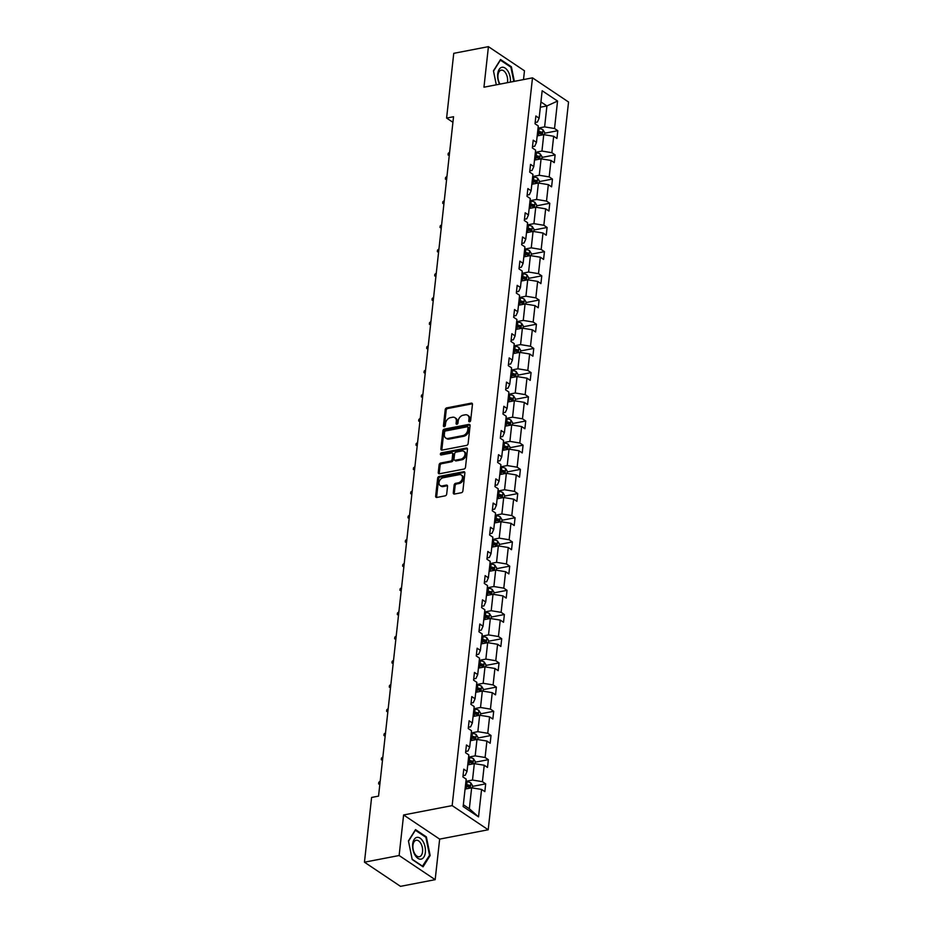 <?xml version="1.0" encoding="UTF-8"?>
<svg xmlns="http://www.w3.org/2000/svg" width="933" height="933" viewBox="0 0 933 933"><rect width="100%" height="100%" fill="white"/><g stroke="black" fill="none" stroke-linecap="round" stroke-linejoin="round"><path stroke-width="1.4" d="M469.591 421.833A1.166 0.851 -56.2 0 0 470.652 420.585L472.448 404.409A1.668 1.213 -56.2 0 0 471.247 403.149L446.744 407.873A1.668 1.213 -56.2 0 0 445.216 409.657L443.42 425.821A1.166 0.851 -56.2 0 0 445.333 425.46L445.566 423.36A5.353 3.884 -56.2 0 1 450.452 417.657L452.505 417.261A5.353 3.884 -56.2 0 1 454.942 417.692A5.353 3.884 -56.2 0 1 456.319 421.296L456.085 423.384A1.166 0.851 -56.2 0 0 457.998 423.022L458.22 420.923A5.353 3.884 -56.2 0 1 463.118 415.22L465.159 414.823A5.353 3.884 -56.2 0 1 467.608 415.243A5.353 3.884 -56.2 0 1 468.984 418.859L468.751 420.946A1.166 0.851 -56.2 0 0 469.591 421.833M453.286 492.787A1.668 1.213 -56.2 0 0 454.488 494.047L461.357 492.729A1.668 1.213 -56.2 0 0 462.885 490.945L464.867 472.984A1.668 1.213 -56.2 0 0 463.678 471.725L439.175 476.436A1.668 1.213 -56.2 0 0 437.635 478.221L435.653 496.181A1.668 1.213 -56.2 0 0 436.854 497.441L445.158 495.843A1.668 1.213 -56.2 0 0 446.685 494.058L447.537 486.373A1.668 1.213 -56.2 0 0 446.336 485.113L442.219 485.906A4.478 3.242 -56.2 0 1 440.178 485.557A4.478 3.242 -56.2 0 1 439.338 481.253A4.478 3.242 -56.2 0 1 443.117 477.766L459.258 474.664A4.478 3.242 -56.2 0 1 461.299 475.014A4.478 3.242 -56.2 0 1 462.138 479.305A4.478 3.242 -56.2 0 1 458.36 482.804L455.666 483.317A1.668 1.213 -56.2 0 0 454.138 485.102L453.286 492.787L454.266 493.44A1.668 1.213 -56.2 0 0 454.324 494.07M403.604 814.964L399.126 855.514L364.453 862.197L400.502 886.35L435.175 879.667L439.653 839.117L488.204 829.775L452.155 805.611L403.604 814.964L439.653 839.117M523.506 79.585L524.474 70.803L488.425 46.65L483.959 87.201L532.498 77.847L452.155 805.611M488.425 46.65L453.753 53.333L446.604 118.071L452.925 122.305M364.453 862.197L371.602 797.447L378.541 796.117L453.543 116.73L446.604 118.071M466.582 445.391A1.668 1.213 -56.2 0 0 468.109 443.607L470.092 425.646A1.668 1.213 -56.2 0 0 468.902 424.387L444.4 429.098A1.668 1.213 -56.2 0 0 442.872 430.883L440.889 448.843A1.668 1.213 -56.2 0 0 442.079 450.103L466.582 445.391M467.48 449.309L465.497 467.27A1.668 1.213 -56.2 0 1 463.969 469.054L439.466 473.777A1.668 1.213 -56.2 0 1 438.265 472.518L439.116 464.832A1.668 1.213 -56.2 0 1 440.644 463.048L450.592 461.135A1.668 1.213 -56.2 0 0 452.12 459.351L452.68 454.243A1.668 1.213 -56.2 0 0 451.49 452.983L441.134 454.977A1.166 0.851 -56.2 0 1 441.379 452.855L466.29 448.05A1.668 1.213 -56.2 0 1 467.48 449.309M399.126 855.514L435.175 879.667M463.141 806.567L466.173 779.113L462.908 776.932L463.771 769.177L467.025 771.358L468.844 754.925L465.579 752.733L466.442 744.989L469.696 747.17L471.515 730.737L468.249 728.545L469.112 720.789L472.366 722.982L474.186 706.538L470.92 704.357L471.783 696.601L475.037 698.794L476.856 682.35L473.591 680.169L474.454 672.413L477.708 674.594L479.527 658.162L476.262 655.969L477.125 648.213L480.378 650.406L482.198 633.962L478.932 631.781L479.795 624.025L483.049 626.218L484.868 609.774L481.603 607.593L482.466 599.837L485.72 602.018L487.539 585.586L484.274 583.393L485.137 575.638L488.391 577.83L490.21 561.398L486.944 559.205L487.807 551.45L491.061 553.642L492.881 537.198L489.615 535.017L490.478 527.262L493.732 529.443L495.551 513.01L492.286 510.817L493.149 503.074L496.403 505.254L498.222 488.822L494.957 486.629L495.82 478.874L499.073 481.066L500.893 464.622L497.627 462.441L498.49 454.686L501.744 456.878L503.563 440.434L500.298 438.253L501.161 430.498L504.415 432.679L506.234 416.246L502.969 414.054L503.832 406.298L507.086 408.491L508.905 392.047L505.639 389.866L506.502 382.11L509.756 384.303L511.576 367.859L508.31 365.678L509.173 357.922L512.427 360.103L514.246 343.671L510.981 341.478L511.844 333.722L515.098 335.915L516.917 319.483L513.651 317.29L514.515 309.534L517.768 311.727L519.588 295.283L516.322 293.102L517.185 285.346L520.439 287.527L522.258 271.095L518.993 268.902L519.856 261.158L523.11 263.339L524.929 246.907L521.664 244.714L522.527 236.959L525.78 239.151L527.6 222.707L524.334 220.526L525.197 212.771L528.451 214.963L530.271 198.519L527.005 196.338L527.868 188.583L531.122 190.764L532.941 174.331L529.676 172.138L530.539 164.383L533.793 166.575L535.612 150.131L532.346 147.95L533.209 140.195L536.463 142.387L538.283 125.943L535.017 123.762L535.88 116.007L539.134 118.188L542.166 90.746L557.561 101.056L554.529 128.509L557.794 130.69L556.943 138.446L553.677 136.265L551.858 152.697L555.123 154.89L554.272 162.645L551.006 160.453L549.187 176.885L552.453 179.078L551.601 186.833L548.336 184.641L546.516 201.085L549.782 203.266L548.931 211.021L545.665 208.84L543.846 225.273L547.111 227.465L546.26 235.209L542.994 233.028L541.175 249.461L544.44 251.653L543.589 259.409L540.324 257.216L538.504 273.661L541.77 275.841L540.918 283.597L537.653 281.404L535.834 297.849L539.099 300.029L538.248 307.785L534.982 305.604L533.163 322.037L536.428 324.229L535.577 331.985L532.311 329.792L530.492 346.236L533.758 348.417L532.906 356.173L529.641 353.98L527.821 370.424L531.087 372.605L530.236 380.361L526.97 378.18L525.151 394.612L528.416 396.805L527.565 404.56L524.299 402.368L522.48 418.8L525.745 420.993L524.894 428.748L521.629 426.556L519.809 443L523.075 445.181L522.223 452.937L518.958 450.756L517.139 467.188L520.404 469.381L519.553 477.125L516.287 474.944L514.468 491.376L517.733 493.569L516.882 501.324L513.616 499.132L511.797 515.576L515.063 517.757L514.211 525.512L510.946 523.32L509.126 539.764L512.392 541.945L511.541 549.7L508.275 547.519L506.456 563.952L509.721 566.144L508.87 573.9L505.604 571.707L503.785 588.152L507.051 590.332L506.199 598.088L502.934 595.895L501.114 612.34L504.38 614.52L503.528 622.276L500.263 620.095L498.444 636.528L501.709 638.72L500.858 646.476L497.592 644.283L495.773 660.716L499.038 662.908L498.187 670.664L494.922 668.471L493.102 684.915L496.368 687.096L495.516 694.852L492.251 692.671L490.431 709.103L493.697 711.296L492.846 719.04L489.58 716.859L487.761 733.291L491.026 735.484L490.175 743.239L486.909 741.047L485.09 757.491L488.356 759.672L487.504 767.427L484.239 765.235L482.419 781.679L485.685 783.86L484.833 791.616L481.568 789.435L478.536 816.876L463.141 806.567M488.204 829.775L568.547 102.012L532.498 77.847M467.748 764.885L474.314 763.626L472.506 780.058L465.929 781.329M472.506 780.058L482.419 781.679M474.314 763.626L484.239 765.235M463.048 775.661L465.299 775.23L467.025 771.358M470.419 740.697L476.985 739.426L475.177 755.87L468.599 757.13M475.177 755.87L485.09 757.491M476.985 739.426L486.909 741.047M465.719 751.473L467.969 751.03L469.696 747.17M473.089 716.509L479.655 715.238L477.848 731.67L471.27 732.941M477.848 731.67L487.761 733.291M479.655 715.238L489.58 716.859M468.389 727.274L470.64 726.842L472.366 722.982M475.76 692.309L482.326 691.05L480.518 707.482L473.941 708.753M480.518 707.482L490.431 709.103M482.326 691.05L492.251 692.671M471.06 703.085L473.311 702.654L475.037 698.794M478.431 668.121L484.997 666.85L483.189 683.294L476.611 684.554M483.189 683.294L493.102 684.915M484.997 666.85L494.922 668.471M473.731 678.897L475.982 678.466L477.708 674.594M481.101 643.933L487.667 642.662L485.86 659.106L479.282 660.366M485.86 659.106L495.773 660.716M487.667 642.662L497.592 644.283M476.401 654.698L478.652 654.266L480.378 650.406M483.772 619.734L490.338 618.474L488.53 634.906L481.953 636.178M488.53 634.906L498.444 636.528M490.338 618.474L500.263 620.095M479.072 630.51L481.323 630.078L483.049 626.218M486.443 595.546L493.009 594.274L491.201 610.718L484.624 611.978M491.201 610.718L501.114 612.34M493.009 594.274L502.934 595.895M481.743 606.322L483.994 605.89L485.72 602.018M489.114 571.358L495.68 570.086L493.872 586.53L487.294 587.79M493.872 586.53L503.785 588.152M495.68 570.086L505.604 571.707M484.414 582.122L486.664 581.691L488.391 577.83M491.784 547.158L498.35 545.898L496.543 562.331L489.965 563.602M496.543 562.331L506.456 563.952M498.35 545.898L508.275 547.519M487.084 557.934L489.335 557.502L491.061 553.642M494.455 522.97L501.021 521.71L499.213 538.143L492.636 539.414M499.213 538.143L509.126 539.764M501.021 521.71L510.946 523.32M489.755 533.746L492.006 533.314L493.732 529.443M497.126 498.782L503.692 497.511L501.884 513.955L495.306 515.214M501.884 513.955L511.797 515.576M503.692 497.511L513.616 499.132M492.426 509.558L494.677 509.115L496.403 505.254M499.796 474.594L506.362 473.323L504.555 489.755L497.977 491.026M504.555 489.755L514.468 491.376M506.362 473.323L516.287 474.944M495.096 485.358L497.347 484.927L499.073 481.066M502.467 450.394L509.033 449.135L507.225 465.567L500.648 466.838M507.225 465.567L517.139 467.188M509.033 449.135L518.958 450.756M497.767 461.17L500.018 460.739L501.744 456.878M505.138 426.206L511.704 424.935L509.896 441.379L503.319 442.639M509.896 441.379L519.809 443M511.704 424.935L521.629 426.556M500.438 436.982L502.689 436.551L504.415 432.679M507.809 402.018L514.375 400.747L512.567 417.191L505.989 418.451M512.567 417.191L522.48 418.8M514.375 400.747L524.299 402.368M503.109 412.783L505.359 412.351L507.086 408.491M510.479 377.818L517.045 376.559L515.238 392.991L508.66 394.262M515.238 392.991L525.151 394.612M517.045 376.559L526.97 378.18M505.779 388.594L508.03 388.163L509.756 384.303M513.15 353.63L519.716 352.359L517.908 368.803L511.331 370.063M517.908 368.803L527.821 370.424M519.716 352.359L529.641 353.98M508.45 364.406L510.701 363.975L512.427 360.103M515.821 329.442L522.387 328.171L520.579 344.615L514.001 345.875M520.579 344.615L530.492 346.236M522.387 328.171L532.311 329.792M511.121 340.207L513.372 339.775L515.098 335.915M518.491 305.243L525.057 303.983L523.25 320.416L516.672 321.687M523.25 320.416L533.163 322.037M525.057 303.983L534.982 305.604M513.791 316.019L516.042 315.587L517.768 311.727M521.162 281.055L527.728 279.795L525.92 296.228L519.343 297.499M525.92 296.228L535.834 297.849M527.728 279.795L537.653 281.404M516.462 291.831L518.713 291.399L520.439 287.527M523.833 256.867L530.399 255.595L528.591 272.039L522.014 273.299M528.591 272.039L538.504 273.661M530.399 255.595L540.324 257.216M519.133 267.643L521.384 267.2L523.11 263.339M526.504 232.679L533.07 231.407L531.262 247.84L524.684 249.111M531.262 247.84L541.175 249.461M533.07 231.407L542.994 233.028M521.804 243.443L524.054 243.012L525.78 239.151M529.174 208.479L535.74 207.219L533.933 223.652L527.355 224.923M533.933 223.652L543.846 225.273M535.74 207.219L545.665 208.84M524.474 219.255L526.725 218.823L528.451 214.963M531.845 184.291L538.411 183.02L536.603 199.464L530.026 200.723M536.603 199.464L546.516 201.085M538.411 183.02L548.336 184.641M527.145 195.067L529.396 194.635L531.122 190.764M534.516 160.103L541.082 158.832L539.274 175.276L532.696 176.535M539.274 175.276L549.187 176.885M541.082 158.832L551.006 160.453M529.816 170.867L532.067 170.436L533.793 166.575M537.186 135.903L543.752 134.644L541.945 151.076L535.367 152.347M541.945 151.076L551.858 152.697M543.752 134.644L553.677 136.265M532.486 146.679L534.737 146.248L536.463 142.387M540.347 107.213L546.925 105.954L544.615 126.888L538.038 128.148M544.615 126.888L554.529 128.509M557.561 101.056L546.925 105.954L540.93 101.942M463.339 804.736L469.334 808.748L471.643 787.814L465.077 789.073M535.157 122.491L537.408 122.06L539.134 118.188M471.643 787.814L481.568 789.435M478.536 816.876L469.334 808.748M544.639 133.232L557.794 130.69M541.968 157.42L555.123 154.89M539.297 181.608L552.453 179.078M536.627 205.808L549.782 203.266M533.956 229.996L547.111 227.465M531.285 254.184L544.44 251.653M528.614 278.372L541.77 275.841M525.944 302.572L539.099 300.029M523.273 326.76L536.428 324.229M520.602 350.948L533.758 348.417M517.932 375.148L531.087 372.605M515.261 399.336L528.416 396.805M512.59 423.524L525.745 420.993M509.919 447.723L523.075 445.181M507.249 471.911L520.404 469.381M504.578 496.099L517.733 493.569M501.907 520.287L515.063 517.757M499.237 544.487L512.392 541.945M496.566 568.675L509.721 566.144M493.895 592.863L507.051 590.332M491.224 617.063L504.38 614.52M488.554 641.251L501.709 638.72M485.883 665.439L499.038 662.908M483.212 689.639L496.368 687.096M480.542 713.827L493.697 711.296M477.871 738.015L491.026 735.484M475.2 762.203L488.356 759.672M472.53 786.402L485.685 783.86M514.351 81.346L511.389 66.791L500.543 59.514L493.452 70.838L496.298 84.821L493.522 71.118L500.38 60.144L510.899 67.188L513.791 81.451M426.369 836.878L415.523 829.612L408.432 840.936L412.211 859.538L423.069 866.815L430.148 855.479L426.369 836.878L425.518 837.053M469.719 421.798A1.166 0.851 -56.2 0 1 469.719 421.599L469.952 419.512A5.353 3.884 -56.2 0 0 468.576 415.896L467.608 415.243M454.942 417.692L455.91 418.346A5.353 3.884 -56.2 0 1 457.298 421.949L457.065 424.037A1.166 0.851 -56.2 0 0 457.053 424.235M472.378 403.779A1.668 1.213 -56.2 0 0 472.226 403.802L447.712 408.526A1.668 1.213 -56.2 0 0 446.184 410.31L444.4 426.474A1.166 0.851 -56.2 0 0 444.4 426.673M470.034 425.016A1.668 1.213 -56.2 0 0 469.882 425.04L445.368 429.751A1.668 1.213 -56.2 0 0 443.84 431.536L441.857 449.496A1.668 1.213 -56.2 0 0 441.915 450.126M468.004 427.687A1.166 0.851 -56.2 0 0 467.176 426.801L445.659 430.941A1.166 0.851 -56.2 0 0 444.586 432.189L444.341 434.405A5.353 3.884 -56.2 0 0 445.717 438.009A5.353 3.884 -56.2 0 0 448.167 438.428L462.873 435.606A5.353 3.884 -56.2 0 0 467.76 429.891L468.004 427.687L468.984 428.34A1.166 0.851 -56.2 0 0 468.681 427.547L467.701 426.894M445.717 438.009L446.697 438.662A5.353 3.884 -56.2 0 0 449.135 439.081L448.167 438.428M468.984 428.34L468.739 430.545A5.353 3.884 -56.2 0 1 463.841 436.247L449.135 439.081M452.248 453.123L453.228 453.776A1.668 1.213 -56.2 0 1 453.66 454.896L453.088 460.004A1.668 1.213 -56.2 0 1 451.56 461.788L441.624 463.701A1.668 1.213 -56.2 0 0 440.096 465.485L439.245 473.171A1.668 1.213 -56.2 0 0 439.303 473.801M467.421 448.68A1.668 1.213 -56.2 0 0 467.27 448.703L442.347 453.508A1.166 0.851 -56.2 0 0 441.274 454.954M460.902 459.141A4.478 3.242 -56.2 0 0 464.681 455.654A4.478 3.242 -56.2 0 0 463.841 451.362A4.478 3.242 -56.2 0 0 461.8 451.001L456.12 452.097A1.668 1.213 -56.2 0 0 454.593 453.881L454.021 458.978A1.668 1.213 -56.2 0 0 455.222 460.237L460.902 459.141L461.882 459.794A4.478 3.242 -56.2 0 0 465.66 456.307A4.478 3.242 -56.2 0 0 464.821 452.015L463.841 451.362M454.453 460.109L455.432 460.762A1.668 1.213 -56.2 0 0 456.19 460.89L455.222 460.237M461.882 459.794L456.19 460.89M461.299 475.014L462.267 475.667A4.478 3.242 -56.2 0 1 463.106 479.959A4.478 3.242 -56.2 0 1 459.328 483.457L456.645 483.97A1.668 1.213 -56.2 0 0 455.117 485.755L454.266 493.44M440.178 485.557L441.157 486.21A4.478 3.242 -56.2 0 0 443.198 486.56L442.219 485.906M447.478 485.743A1.668 1.213 -56.2 0 0 447.315 485.766L443.198 486.56M464.809 472.355A1.668 1.213 -56.2 0 0 464.657 472.378L440.143 477.09A1.668 1.213 -56.2 0 0 438.615 478.874L436.632 496.834A1.668 1.213 -56.2 0 0 436.691 497.464M510.538 66.954L511.389 66.791M429.332 855.643L430.148 855.479M544.464 134.76L544.709 132.591L542.936 129.734A4.513 1.808 -173.7 0 0 539.157 128.637L537.991 128.544M537.466 133.349L538.633 133.442A4.513 1.808 6.3 0 1 541.502 134.084L541.7 132.218A4.513 1.808 -173.7 0 0 538.831 131.588L537.676 131.495M537.571 132.381L538.901 132.486A2.298 0.921 6.3 0 1 539.706 132.603L541.7 132.218M449.251 155.624L448.05 154.913L448.213 153.362L449.624 152.196M449.321 154.925L448.05 154.913M541.793 158.948L542.038 156.779L540.265 153.922A4.513 1.808 -173.7 0 0 536.487 152.825L535.32 152.732M534.796 157.549L535.962 157.642A4.513 1.808 6.3 0 1 538.831 158.272L539.029 156.417A4.513 1.808 -173.7 0 0 536.16 155.776L535.006 155.683M534.901 156.569L536.23 156.674A2.298 0.921 6.3 0 1 537.035 156.802L539.029 156.417M446.58 179.812L445.379 179.101L445.542 177.55L446.954 176.384M446.65 179.113L445.379 179.101M539.122 183.136L539.367 180.967L537.595 178.121A4.513 1.808 -173.7 0 0 533.816 177.025L532.65 176.932M532.125 181.737L533.291 181.83A4.513 1.808 6.3 0 1 536.16 182.471L536.358 180.605A4.513 1.808 -173.7 0 0 533.489 179.964L532.335 179.871M532.23 180.757L533.559 180.862A2.298 0.921 6.3 0 1 534.364 180.99L536.358 180.605M443.91 204L442.709 203.289L442.872 201.738L444.283 200.572M443.98 203.301L442.709 203.289M510.398 82.104A11.079 6.193 79.1 0 0 508.17 71.561A11.079 6.193 79.1 0 0 499.248 69.24A11.079 6.193 79.1 0 0 499.598 84.192M507.389 82.687A8.385 4.688 79.1 0 0 505.896 73.404A8.385 4.688 79.1 0 0 501.184 70.173A8.385 4.688 79.1 0 0 497.989 75.13A8.385 4.688 79.1 0 0 499.645 83.41A8.385 4.688 79.1 0 0 500.065 84.098M423.15 841.659A11.079 6.193 79.1 0 0 414.089 839.548A11.079 6.193 79.1 0 0 414.882 854.873A11.079 6.193 79.1 0 0 423.944 856.972A11.079 6.193 79.1 0 0 423.15 841.659M420.876 843.502A8.385 4.688 79.1 0 0 416.165 840.271A8.385 4.688 79.1 0 0 412.969 845.228A8.385 4.688 79.1 0 0 414.625 853.508A8.385 4.688 79.1 0 0 419.337 856.739A8.385 4.688 79.1 0 0 422.532 851.782A8.385 4.688 79.1 0 0 420.876 843.502M422.672 866.29L412.153 859.235L408.502 841.216L415.36 830.242L425.88 837.286L429.53 855.316L422.369 866.349M536.452 207.336L536.697 205.167L534.924 202.309A4.513 1.808 -173.7 0 0 531.145 201.213L529.979 201.12M529.454 205.925L530.62 206.018A4.513 1.808 6.3 0 1 533.489 206.659L533.688 204.793A4.513 1.808 -173.7 0 0 530.819 204.164L529.664 204.07M529.559 204.957L530.889 205.062A2.298 0.921 6.3 0 1 531.693 205.178L533.688 204.793M441.239 228.2L440.038 227.489L440.201 225.938L441.612 224.771M441.309 227.5L440.038 227.489M533.781 231.524L534.026 229.355L532.253 226.497A4.513 1.808 -173.7 0 0 528.475 225.401L527.308 225.308M526.783 230.124L527.95 230.206A4.513 1.808 6.3 0 1 530.819 230.848L531.017 228.993A4.513 1.808 -173.7 0 0 528.148 228.352L526.993 228.258M526.888 229.145L528.218 229.25A2.298 0.921 6.3 0 1 529.023 229.378L531.017 228.993M438.568 252.388L437.367 251.677L437.53 250.126L438.942 248.959M438.638 251.688L437.367 251.677M531.11 255.712L531.355 253.543L529.582 250.685A4.513 1.808 -173.7 0 0 525.804 249.601L524.638 249.508M524.113 254.312L525.279 254.406A4.513 1.808 6.3 0 1 528.148 255.036L528.346 253.181A4.513 1.808 -173.7 0 0 525.477 252.54L524.323 252.446M524.218 253.333L525.547 253.438A2.298 0.921 6.3 0 1 526.352 253.566L528.346 253.181M435.898 276.576L434.696 275.865L434.86 274.314L436.271 273.147M435.968 275.876L434.696 275.865M528.44 279.912L528.684 277.742L526.912 274.885A4.513 1.808 -173.7 0 0 523.133 273.789L521.967 273.696M521.442 278.5L522.608 278.594A4.513 1.808 6.3 0 1 525.477 279.235L525.676 277.369A4.513 1.808 -173.7 0 0 522.807 276.739L521.652 276.646M521.547 277.533L522.877 277.637A2.298 0.921 6.3 0 1 523.681 277.754L525.676 277.369M433.227 300.776L432.026 300.064L432.189 298.513L433.6 297.347M433.297 300.076L432.026 300.064M525.769 304.1L526.014 301.93L524.229 299.073A4.513 1.808 -173.7 0 0 520.462 297.977L519.296 297.884M518.771 302.689L519.938 302.782A4.513 1.808 6.3 0 1 522.807 303.423L523.005 301.557A4.513 1.808 -173.7 0 0 520.136 300.927L518.981 300.834M518.876 301.721L520.206 301.826A2.298 0.921 6.3 0 1 521.011 301.942L523.005 301.557M430.556 324.964L429.355 324.252L429.518 322.701L430.929 321.535M430.626 324.264L429.355 324.252M523.098 328.288L523.343 326.118L521.559 323.261A4.513 1.808 -173.7 0 0 517.792 322.165L516.625 322.083M516.101 326.888L517.267 326.982A4.513 1.808 6.3 0 1 520.136 327.611L520.334 325.757A4.513 1.808 -173.7 0 0 517.465 325.116L516.311 325.022M516.206 325.909L517.535 326.014A2.298 0.921 6.3 0 1 518.34 326.142L520.334 325.757M427.885 349.152L426.684 348.441L426.848 346.889L428.259 345.723M427.955 348.452L426.684 348.441M520.427 352.476L520.672 350.318L518.888 347.461A4.513 1.808 -173.7 0 0 515.121 346.365L513.955 346.271M513.43 351.076L514.596 351.17A4.513 1.808 6.3 0 1 517.465 351.811L517.663 349.945A4.513 1.808 -173.7 0 0 514.794 349.304L513.64 349.21M513.535 350.097L514.864 350.213A2.298 0.921 6.3 0 1 515.669 350.33L517.663 349.945M425.215 373.34L424.014 372.64L424.177 371.089L425.588 369.911M425.285 372.652L424.014 372.64M517.757 376.675L518.002 374.506L516.217 371.649A4.513 1.808 -173.7 0 0 512.45 370.553L511.284 370.459M510.759 375.264L511.925 375.358A4.513 1.808 6.3 0 1 514.794 375.999L514.993 374.133A4.513 1.808 -173.7 0 0 512.124 373.503L510.969 373.41M510.864 374.296L512.194 374.401A2.298 0.921 6.3 0 1 512.998 374.518L514.993 374.133M422.544 397.54L421.343 396.828L421.506 395.277L422.917 394.111M422.614 396.84L421.343 396.828M515.086 400.863L515.331 398.694L513.547 395.837A4.513 1.808 -173.7 0 0 509.78 394.741L508.613 394.647M508.088 399.464L509.255 399.557A4.513 1.808 6.3 0 1 512.124 400.187L512.322 398.333A4.513 1.808 -173.7 0 0 509.453 397.691L508.298 397.598M508.193 398.484L509.523 398.589A2.298 0.921 6.3 0 1 510.328 398.718L512.322 398.333M419.873 421.728L418.672 421.016L418.835 419.465L420.247 418.299M419.943 421.028L418.672 421.016M512.415 425.051L512.66 422.882L510.876 420.037A4.513 1.808 -173.7 0 0 507.109 418.94L505.943 418.847M505.418 423.652L506.584 423.745A4.513 1.808 6.3 0 1 509.453 424.387L509.651 422.521A4.513 1.808 -173.7 0 0 506.782 421.879L505.628 421.786M505.523 422.672L506.852 422.777A2.298 0.921 6.3 0 1 507.657 422.906L509.651 422.521M417.203 445.916L416.001 445.204L416.165 443.653L417.576 442.487M417.273 445.216L416.001 445.204M509.745 449.251L509.989 447.082L508.205 444.225A4.513 1.808 -173.7 0 0 504.438 443.128L503.272 443.035M502.747 447.84L503.913 447.933A4.513 1.808 6.3 0 1 506.782 448.575L506.981 446.709A4.513 1.808 -173.7 0 0 504.112 446.079L502.957 445.986M502.852 446.872L504.182 446.977A2.298 0.921 6.3 0 1 504.986 447.094L506.981 446.709M414.532 470.115L413.331 469.404L413.494 467.853L414.905 466.687M414.602 469.416L413.331 469.404M507.074 473.439L507.319 471.27L505.534 468.413A4.513 1.808 -173.7 0 0 501.767 467.316L500.601 467.223M500.076 472.04L501.243 472.121A4.513 1.808 6.3 0 1 504.112 472.763L504.31 470.908A4.513 1.808 -173.7 0 0 501.441 470.267L500.286 470.174M500.181 471.06L501.511 471.165A2.298 0.921 6.3 0 1 502.316 471.293L504.31 470.908M411.861 494.303L410.66 493.592L410.823 492.041L412.234 490.875M411.931 493.604L410.66 493.592M504.403 497.627L504.648 495.458L502.864 492.601A4.513 1.808 -173.7 0 0 499.097 491.516L497.93 491.423M497.406 496.228L498.572 496.321A4.513 1.808 6.3 0 1 501.441 496.951L501.639 495.096A4.513 1.808 -173.7 0 0 498.77 494.455L497.604 494.362M497.511 495.248L498.84 495.353A2.298 0.921 6.3 0 1 499.645 495.481L501.639 495.096M409.19 518.491L407.989 517.78L408.153 516.229L409.564 515.063M409.26 517.792L407.989 517.78M501.732 521.827L501.977 519.658L500.193 516.8A4.513 1.808 -173.7 0 0 496.426 515.704L495.26 515.611M494.735 520.416L495.901 520.509A4.513 1.808 6.3 0 1 498.77 521.15L498.968 519.284A4.513 1.808 -173.7 0 0 496.099 518.655L494.933 518.561M494.84 519.448L496.169 519.553A2.298 0.921 6.3 0 1 496.974 519.669L498.968 519.284M406.52 542.691L405.319 541.98L405.482 540.429L406.893 539.262M406.59 541.991L405.319 541.98M499.062 546.015L499.307 543.846L497.522 540.988A4.513 1.808 -173.7 0 0 493.755 539.892L492.589 539.799M492.064 544.604L493.23 544.697A4.513 1.808 6.3 0 1 496.099 545.339L496.298 543.472A4.513 1.808 -173.7 0 0 493.429 542.843L492.262 542.749M492.169 543.636L493.499 543.741A2.298 0.921 6.3 0 1 494.303 543.857L496.298 543.472M403.849 566.879L402.648 566.168L402.811 564.617L404.222 563.45M403.919 566.179L402.648 566.168M496.391 570.203L496.636 568.034L494.852 565.176A4.513 1.808 -173.7 0 0 491.085 564.08L489.918 563.999M489.393 568.803L490.56 568.897A4.513 1.808 6.3 0 1 493.429 569.527L493.627 567.672A4.513 1.808 -173.7 0 0 490.758 567.031L489.592 566.937M489.498 567.824L490.828 567.929A2.298 0.921 6.3 0 1 491.633 568.057L493.627 567.672M401.178 591.067L399.977 590.356L400.14 588.805L401.552 587.638M401.248 590.367L399.977 590.356M493.72 594.391L493.965 592.233L492.181 589.376A4.513 1.808 -173.7 0 0 488.414 588.28L487.248 588.187M486.723 592.991L487.889 593.085A4.513 1.808 6.3 0 1 490.758 593.726L490.956 591.86A4.513 1.808 -173.7 0 0 488.087 591.219L486.921 591.125M486.828 592.012L488.157 592.128A2.298 0.921 6.3 0 1 488.962 592.245L490.956 591.86M398.508 615.255L397.306 614.555L397.47 613.004L398.881 611.826M398.578 614.567L397.306 614.555M491.05 618.591L491.294 616.421L489.51 613.564A4.513 1.808 -173.7 0 0 485.743 612.468L484.577 612.375M484.052 617.18L485.218 617.273A4.513 1.808 6.3 0 1 488.087 617.914L488.286 616.048A4.513 1.808 -173.7 0 0 485.417 615.418L484.25 615.325M484.157 616.212L485.487 616.316A2.298 0.921 6.3 0 1 486.291 616.433L488.286 616.048M395.837 639.455L394.636 638.743L394.799 637.192L396.21 636.026M395.907 638.755L394.636 638.743M488.379 642.779L488.624 640.609L486.839 637.752A4.513 1.808 -173.7 0 0 483.072 636.656L481.906 636.563M481.381 641.379L482.548 641.472A4.513 1.808 6.3 0 1 485.417 642.102L485.615 640.248A4.513 1.808 -173.7 0 0 482.746 639.606L481.58 639.513M481.486 640.4L482.816 640.505A2.298 0.921 6.3 0 1 483.621 640.633L485.615 640.248M393.166 663.643L391.965 662.931L392.128 661.38L393.539 660.214M393.236 662.943L391.965 662.931M485.708 666.967L485.953 664.797L484.169 661.952A4.513 1.808 -173.7 0 0 480.402 660.856L479.235 660.762M478.711 665.567L479.877 665.661A4.513 1.808 6.3 0 1 482.746 666.302L482.944 664.436A4.513 1.808 -173.7 0 0 480.075 663.795L478.909 663.701M478.816 664.588L480.145 664.693A2.298 0.921 6.3 0 1 480.95 664.821L482.944 664.436M390.495 687.831L389.294 687.12L389.458 685.568L390.869 684.402M390.565 687.131L389.294 687.12M483.037 691.166L483.282 688.997L481.498 686.14A4.513 1.808 -173.7 0 0 477.731 685.044L476.565 684.95M476.04 689.755L477.206 689.849A4.513 1.808 6.3 0 1 480.075 690.49L480.273 688.624A4.513 1.808 -173.7 0 0 477.404 687.994L476.238 687.901M476.145 688.787L477.474 688.892A2.298 0.921 6.3 0 1 478.279 689.009L480.273 688.624M387.825 712.031L386.624 711.319L386.787 709.768L388.198 708.602M387.895 711.331L386.624 711.319M480.367 715.354L480.612 713.185L478.827 710.328A4.513 1.808 -173.7 0 0 475.06 709.232L473.894 709.138M473.369 713.955L474.535 714.037A4.513 1.808 6.3 0 1 477.404 714.678L477.603 712.824A4.513 1.808 -173.7 0 0 474.734 712.182L473.567 712.089M473.474 712.975L474.804 713.08A2.298 0.921 6.3 0 1 475.608 713.209L477.603 712.824M385.154 736.219L383.953 735.507L384.116 733.956L385.527 732.79M385.224 735.519L383.953 735.507M477.696 739.542L477.941 737.373L476.157 734.516A4.513 1.808 -173.7 0 0 472.39 733.431L471.223 733.338M470.699 738.143L471.865 738.236A4.513 1.808 6.3 0 1 474.734 738.866L474.932 737.012A4.513 1.808 -173.7 0 0 472.063 736.37L470.897 736.277M470.803 737.163L472.133 737.268A2.298 0.921 6.3 0 1 472.938 737.397L474.932 737.012M382.483 760.407L381.282 759.695L381.445 758.144L382.857 756.978M382.553 759.707L381.282 759.695M475.025 763.742L475.27 761.573L473.486 758.716A4.513 1.808 -173.7 0 0 469.719 757.619L468.553 757.526M468.028 762.331L469.194 762.424A4.513 1.808 6.3 0 1 472.063 763.066L472.261 761.2A4.513 1.808 -173.7 0 0 469.392 760.57L468.226 760.477M468.133 761.363L469.462 761.468A2.298 0.921 6.3 0 1 470.267 761.585L472.261 761.2M379.813 784.606L378.611 783.895L378.775 782.344L380.186 781.178M379.883 783.907L378.611 783.895M472.355 787.93L472.599 785.761L470.815 782.904A4.513 1.808 -173.7 0 0 467.048 781.807L465.882 781.714M465.357 786.519L466.523 786.612A4.513 1.808 6.3 0 1 469.392 787.254L469.591 785.388A4.513 1.808 -173.7 0 0 466.722 784.758L465.555 784.665M465.462 785.551L466.792 785.656A2.298 0.921 6.3 0 1 467.596 785.773L469.591 785.388M469.952 419.512L468.984 418.859M457.065 424.037L456.085 423.384M457.298 421.949L456.319 421.296M444.4 426.474L443.42 425.821M446.184 410.31L445.216 409.657M447.712 408.526L446.744 407.873M472.226 403.802L471.247 403.149M469.719 421.599L468.751 420.946M441.857 449.496L440.889 448.843M443.84 431.536L442.872 430.883M445.368 429.751L444.4 429.098M469.882 425.04L468.902 424.387M463.841 436.247L462.873 435.606M468.739 430.545L467.76 429.891M439.245 473.171L438.265 472.518M440.096 465.485L439.116 464.832M441.624 463.701L440.644 463.048M451.56 461.788L450.592 461.135M453.088 460.004L452.12 459.351M453.66 454.896L452.68 454.243M442.347 453.508L441.379 452.855M467.27 448.703L466.29 448.05M455.117 485.755L454.138 485.102M456.645 483.97L455.666 483.317M459.328 483.457L458.36 482.804M447.315 485.766L446.336 485.113M436.632 496.834L435.653 496.181M438.615 478.874L437.635 478.221M440.143 477.09L439.175 476.436M464.657 472.378L463.678 471.725M542.411 134.9L542.971 129.804M538.831 131.588L539.157 128.637M538.388 135.67L538.633 133.442M539.74 159.088L540.3 153.992M536.16 155.776L536.487 152.825M535.717 159.87L535.962 157.642M537.07 183.288L537.63 178.191M533.489 179.964L533.816 177.025M533.046 184.058L533.291 181.83M534.399 207.476L534.959 202.379M530.819 204.164L531.145 201.213M530.376 208.246L530.62 206.018M531.728 231.664L532.288 226.567M528.148 228.352L528.475 225.401M527.705 232.445L527.95 230.206M529.058 255.852L529.617 250.767M525.477 252.54L525.804 249.601M525.034 256.633L525.279 254.406M526.387 280.052L526.947 274.955M522.807 276.739L523.133 273.789M522.363 280.821L522.608 278.594M523.716 304.24L524.276 299.143M520.136 300.927L520.462 297.977M519.693 305.021L519.938 302.782M521.046 328.428L521.605 323.331M517.465 325.116L517.792 322.165M517.022 329.209L517.267 326.982M518.375 352.627L518.935 347.531M514.794 349.304L515.121 346.365M514.351 353.397L514.596 351.17M515.704 376.815L516.264 371.719M512.124 373.503L512.45 370.553M511.681 377.585L511.925 375.358M513.033 401.003L513.593 395.907M509.453 397.691L509.78 394.741M509.01 401.785L509.255 399.557M510.363 425.203L510.922 420.107M506.782 421.879L507.109 418.94M506.339 425.973L506.584 423.745M507.692 449.391L508.252 444.295M504.112 446.079L504.438 443.128M503.668 450.161L503.913 447.933M505.021 473.579L505.581 468.483M501.441 470.267L501.767 467.316M500.998 474.361L501.243 472.121M502.351 497.767L502.91 492.682M498.77 494.455L499.097 491.516M498.327 498.549L498.572 496.321M499.68 521.967L500.24 516.87M496.099 518.655L496.426 515.704M495.656 522.737L495.901 520.509M497.009 546.155L497.569 541.058M493.429 542.843L493.755 539.892M492.986 546.936L493.23 544.697M494.338 570.343L494.898 565.246M490.758 567.031L491.085 564.08M490.315 571.124L490.56 568.897M491.668 594.543L492.227 589.446M488.087 591.219L488.414 588.28M487.644 595.312L487.889 593.085M488.997 618.731L489.557 613.634M485.417 615.418L485.743 612.468M484.973 619.5L485.218 617.273M486.326 642.919L486.886 637.822M482.746 639.606L483.072 636.656M482.303 643.7L482.548 641.472M483.656 667.118L484.215 662.022M480.075 663.795L480.402 660.856M479.632 667.888L479.877 665.661M480.985 691.306L481.545 686.21M477.404 687.994L477.731 685.044M476.961 692.076L477.206 689.849M478.314 715.494L478.874 710.398M474.734 712.182L475.06 709.232M474.291 716.276L474.535 714.037M475.643 739.682L476.203 734.598M472.063 736.37L472.39 733.431M471.62 740.464L471.865 738.236M472.973 763.882L473.532 758.786M469.392 760.57L469.719 757.619M468.949 764.652L469.194 762.424M470.302 788.07L470.862 782.974M466.722 784.758L467.048 781.807M466.278 788.851L466.523 786.612"/></g></svg>

